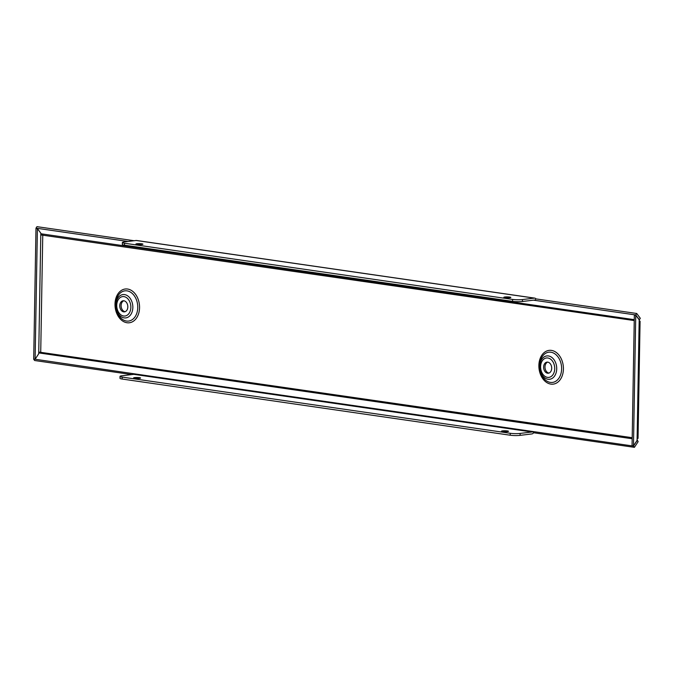 <?xml version="1.0" encoding="UTF-8"?>
<svg xmlns="http://www.w3.org/2000/svg" width="674" height="674" viewBox="0 0 674 674"><rect width="100%" height="100%" fill="white"/><g stroke="black" fill="none" stroke-linecap="round" stroke-linejoin="round"><path stroke-width="1.01" d="M141.936 244.477A3.496 0.463 -179 0 1 138.111 244.519A3.496 0.463 -179 0 1 135.929 244.047A3.496 0.463 -179 0 1 136.898 243.744A3.496 0.463 -179 0 1 140.723 243.702A3.496 0.463 -179 0 1 142.913 244.173A3.496 0.463 -179 0 1 141.936 244.477M134.564 377.608A3.496 0.463 1 0 0 133.595 377.912A3.496 0.463 1 0 0 135.777 378.384A3.496 0.463 1 0 0 139.602 378.341A3.496 0.463 1 0 0 140.571 378.03A3.496 0.463 1 0 0 138.389 377.566A3.496 0.463 1 0 0 134.564 377.608M509.864 297.731A3.496 0.463 -179 0 1 506.039 297.782A3.496 0.463 -179 0 1 503.857 297.31A3.496 0.463 -179 0 1 504.826 297.007A3.496 0.463 -179 0 1 508.651 296.964A3.496 0.463 -179 0 1 510.833 297.428A3.496 0.463 -179 0 1 509.864 297.731M502.492 430.871A3.496 0.463 1 0 0 501.515 431.175A3.496 0.463 1 0 0 503.705 431.646A3.496 0.463 1 0 0 507.53 431.596A3.496 0.463 1 0 0 508.499 431.293A3.496 0.463 1 0 0 506.317 430.829A3.496 0.463 1 0 0 502.492 430.871M549.007 373.059A5.586 4.002 83.1 0 1 548.922 373.051A5.586 4.002 83.1 0 1 545.039 367.937A5.586 4.002 83.1 0 1 547.676 362.123M547.566 373.211A5.586 4.002 83.1 0 1 543.64 367.625A5.586 4.002 83.1 0 1 546.993 362.132A5.586 4.002 83.1 0 1 547.76 362.14A5.586 4.002 83.1 0 1 551.686 367.726A5.586 4.002 83.1 0 1 548.341 373.219A5.586 4.002 83.1 0 1 547.566 373.211M123.805 300.764A5.586 4.002 -96.9 0 0 121.168 306.577A5.586 4.002 -96.9 0 0 125.052 311.683A5.586 4.002 -96.9 0 0 125.137 311.7M123.89 300.781A5.586 4.002 -96.9 0 0 123.123 300.764A5.586 4.002 -96.9 0 0 119.77 306.266A5.586 4.002 -96.9 0 0 123.696 311.851A5.586 4.002 -96.9 0 0 124.471 311.86A5.586 4.002 -96.9 0 0 127.816 306.367A5.586 4.002 -96.9 0 0 123.89 300.781M128.009 241.469L35.992 228.149L36.969 226.658L134.126 240.728M632.178 438.749L38.721 352.906M40.423 353.092A1.399 0.952 98.2 0 0 40.726 352.072L42.765 234.948A1.399 0.952 98.2 0 0 42.504 233.996L40.811 233.718M33.835 359.057L134.505 373.851A1.399 0.952 -81.8 0 1 133.814 374.34L121.969 375.78A6.984 0.927 1 0 0 120.023 376.387A6.984 0.927 1 0 0 122.179 377.103L510.26 433.281A6.984 0.927 1 0 0 520.134 433.424L520.101 435.362A6.984 0.927 -179 0 1 510.226 435.219L510.26 433.281M133.814 374.34L531.98 431.983A1.399 0.952 -81.8 0 0 532.671 431.495L633.467 446.087L637.216 440.408L638.143 441.664L637.073 439.591M637.065 439.844L637.216 440.408M131.818 374.584L34.635 360.514L33.7 359.259M638.143 441.664L634.403 447.342L633.467 446.087M134.505 373.851L532.671 431.495L533.597 432.75L634.403 447.342M522.476 299.559L522.434 301.497A6.984 0.927 -179 0 1 512.569 301.354L512.602 299.416A6.984 0.927 1 0 0 522.476 299.559L534.314 298.119A3.353 2.292 -81.8 0 1 534.735 298.119A3.353 2.292 -81.8 0 1 535.94 298.894L636.736 313.486L640.3 318.271L639.179 320.066M639.179 320.158L640.3 318.271M522.434 301.497L534.28 300.056A1.399 0.952 -81.8 0 1 534.457 300.056A1.399 0.952 -81.8 0 1 534.954 300.377L635.759 314.969L639.323 319.754M634.242 320.563L40.794 234.914L38.747 352.047L632.204 437.696M42.748 234.653A3.353 0.447 1 0 0 40.802 234.619M38.747 352.047L38.688 353.816L35.115 359.242L33.7 359.04L35.983 228.376L37.399 228.579L40.828 233.187L40.794 234.914M35.115 359.242L37.399 228.579M512.602 299.416L124.513 243.238A6.984 0.927 1 0 1 122.365 242.53A6.984 0.927 1 0 1 124.302 241.915L136.148 240.475A3.353 2.292 -81.8 0 1 136.569 240.483L534.735 298.119M512.569 301.354L124.479 245.176A6.984 0.927 -179 0 1 122.331 244.468L122.365 242.53M533.597 432.75A3.353 2.292 -81.8 0 1 531.946 433.921L520.101 435.362M122.179 377.103L122.146 379.041L510.226 435.219M122.146 379.041A6.984 0.927 -179 0 1 119.989 378.333L120.023 376.387M531.98 431.983L520.134 433.424M635.759 314.969L636.736 313.486M533.437 300.157L534.954 300.377L535.94 298.894M639.163 320.917A3.353 0.447 -179 0 1 640.081 321.245A3.353 0.447 -179 0 1 639.154 321.532L639.179 319.805L635.75 315.196L634.344 314.994L632.06 445.657L633.476 445.859L635.75 315.196M633.476 445.859L637.048 440.442L637.107 438.664A3.353 0.447 1 0 0 638.042 438.378L640.081 321.245M539.748 366.378A11.753 8.425 -96.9 0 0 548.029 379.251A11.753 8.425 -96.9 0 0 556.716 368.83A11.753 8.425 -96.9 0 0 548.434 355.956A11.753 8.425 -96.9 0 0 539.748 366.378M561.627 368.905A15.232 10.919 83.1 0 1 550.372 382.402A15.232 10.919 83.1 0 1 539.647 365.721A15.232 10.919 83.1 0 1 550.902 352.224A15.232 10.919 83.1 0 1 561.627 368.905M554.727 368.695A9.781 7.01 83.1 0 1 547.499 377.364A9.781 7.01 83.1 0 1 540.607 366.656A9.781 7.01 83.1 0 1 547.836 357.987A9.781 7.01 83.1 0 1 554.727 368.695M538.871 365.477A17.01 12.191 83.1 0 1 551.442 350.396A17.01 12.191 83.1 0 1 563.422 369.032A17.01 12.191 83.1 0 1 550.852 384.104A17.01 12.191 83.1 0 1 538.871 365.477M115.877 305.019A11.753 8.425 83.1 0 1 124.564 294.597A11.753 8.425 83.1 0 1 132.845 307.47A11.753 8.425 83.1 0 1 124.159 317.892A11.753 8.425 83.1 0 1 115.877 305.019M137.757 307.546A15.232 10.919 -96.9 0 0 127.032 290.865A15.232 10.919 -96.9 0 0 115.776 304.362A15.232 10.919 -96.9 0 0 126.501 321.043A15.232 10.919 -96.9 0 0 137.757 307.546M130.857 307.336A9.781 7.01 -96.9 0 0 123.965 296.619A9.781 7.01 -96.9 0 0 116.737 305.297A9.781 7.01 -96.9 0 0 123.628 316.005A9.781 7.01 -96.9 0 0 130.857 307.336M115.001 304.117A17.01 12.191 -96.9 0 0 126.982 322.745A17.01 12.191 -96.9 0 0 139.552 307.664A17.01 12.191 -96.9 0 0 127.571 289.036A17.01 12.191 -96.9 0 0 115.001 304.117M634.259 319.661L42.504 233.996M534.314 298.119L136.148 240.475M124.513 243.238L124.479 245.176M637.107 438.664L639.154 321.532"/></g></svg>

